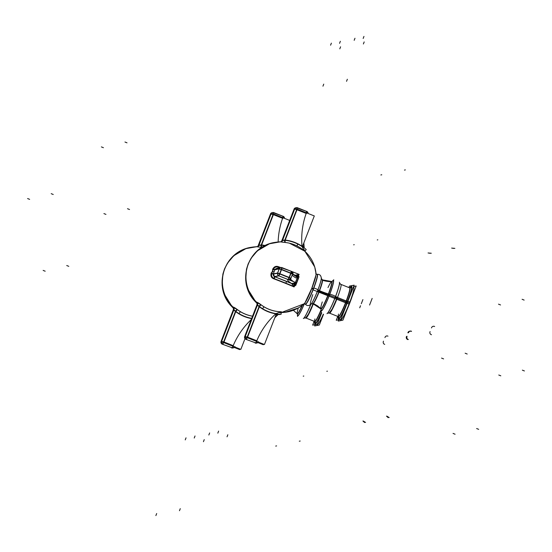 <?xml version="1.0" encoding="UTF-8"?>
<svg xmlns="http://www.w3.org/2000/svg" width="552" height="552" viewBox="0 0 552 552"><rect width="100%" height="100%" fill="white"/><g stroke="black" fill="none" stroke-linecap="round" stroke-linejoin="round"><path stroke-width="0.83" d="M233.875 309.769L235.842 311.425L237.374 309.644L233.33 307.381A2.208 2.173 -119.7 0 1 233.875 309.769A34.693 3.774 111.6 0 1 233.31 309.886A2.208 2.194 107.6 0 0 232.799 307.485L232.923 307.657C212.285 288.855 222.767 252.312 250.153 247.475A35.342 35.038 78.3 0 0 224.657 269.121A35.342 35.128 -72.9 0 1 256.597 246.772M250.153 247.475L257.342 246.592A2.208 2.173 60.3 0 0 258.288 245.488A34.693 3.774 111.6 0 1 258.853 245.371A2.208 2.194 -72.4 0 1 256.839 246.765L256.839 246.765A2.208 2.194 112 0 0 258.964 245.122A34.962 3.802 111.6 0 0 258.329 245.254L270.501 214.01L271.06 213.893L258.95 245.116M261.538 247.33A34.783 34.486 78.3 0 1 261.952 247.379A34.783 34.486 78.3 0 0 261.538 247.33L258.398 246.985L261.538 247.33L261.524 245.219A36.956 36.646 -101.7 0 1 264.856 245.723M222.139 344.103L232.406 347.857A2.208 2.187 78.3 0 0 233.365 347.87L232.806 347.988A2.208 2.187 -101.7 0 1 231.847 347.974L231.792 347.981A2.208 2.187 -101.7 0 0 232.772 347.995L233.399 347.863A2.208 2.187 -101.7 0 1 231.916 347.643M232.944 346.276L232.144 347.753L232.944 346.276M222.118 344.117A2.208 2.187 -101.7 0 1 220.959 341.971A2.208 2.187 -101.7 0 0 222.118 344.117M273.613 214.01L261.634 244.936L273.385 214.645L282.596 218.302L273.385 214.645M270.901 213.348A2.208 2.187 -101.7 0 1 272.377 212.617A2.208 2.187 78.3 0 0 270.901 213.348A2.208 2.187 -101.7 0 1 272.095 212.658L272.653 212.541A2.208 2.187 78.3 0 0 271.425 213.272A2.208 2.187 78.3 0 1 273.688 212.582M314.964 323.927A17.671 1.925 111.6 0 1 315.019 321.637A17.671 1.925 111.6 0 0 321.568 312.667A17.671 1.925 111.6 0 1 315.068 324.017M317.359 324.928L317.11 324.824A17.671 1.925 -68.4 0 0 323.286 314.219A17.671 1.925 -68.4 0 1 316.882 324.3M256.397 302.613L256.397 302.613A2.208 2.194 107.6 0 1 256.908 305.008A2.208 2.194 107.6 0 0 256.397 302.613A32.651 3.554 111.6 0 0 256.639 302.62A32.651 3.554 111.6 0 1 256.397 302.613M256.928 302.503L260.965 304.766A34.783 34.486 78.3 0 0 280.927 311.804L281.596 312.315L281.037 312.535L281.596 312.315L280.927 311.804L276.034 313.612A36.956 36.646 -101.7 0 1 259.44 306.553L260.965 304.773L256.928 302.503A32.651 3.554 111.6 0 1 256.639 302.62A32.651 3.554 111.6 0 0 256.928 302.503A2.208 2.173 -119.7 0 1 257.467 304.897A34.693 3.774 111.6 0 1 256.908 305.008M274.275 242.494A35.342 35.038 78.3 0 0 248.248 264.249A35.342 35.038 78.3 0 1 273.751 242.597L280.299 241.873A32.651 3.554 111.6 0 1 280.437 241.893L280.437 241.893A2.208 2.194 -72.4 0 0 282.445 240.493A2.208 2.194 -72.4 0 1 280.437 241.893A32.651 3.554 111.6 0 0 280.264 241.873M281.996 242.114L285.136 242.459L285.122 240.341A36.956 36.646 -101.7 0 1 302.034 246.578L305.173 251.533L304.497 251.029A34.783 34.486 78.3 0 0 285.136 242.459L281.996 242.114M298.259 278.27L295.548 285.087L298.259 278.27A2.208 0.435 24.4 0 1 297.431 277.656L295.513 282.438L297.431 277.656L295.803 277.911A75.093 5.327 21.2 0 1 292.208 275.048A75.093 5.327 21.2 0 0 295.803 277.911L297.431 277.656M298.68 276.752L298.584 275.462L298.68 276.752M288.04 279.526A77.301 5.479 21.2 0 0 291.421 283.348A77.301 5.479 21.2 0 1 288.04 279.526L278.829 275.869L274.661 276.731A36.956 2.622 21.2 0 1 291.463 283.376L293.823 286.522A34.783 2.463 -158.8 0 0 274.268 278.698C271.894 277.477 271.073 275.69 271.812 273.33A32.651 3.554 -68.4 0 0 273.309 269.466C274.351 267.244 276.172 266.45 278.767 267.099A2.208 0.359 110.5 0 1 278.298 268.058A2.208 0.359 110.5 0 0 278.767 267.099C276.172 266.45 274.351 267.244 273.309 269.466L274.875 269.79A34.693 3.774 111.6 0 1 273.281 273.895L271.812 273.33C271.073 275.69 271.894 277.477 274.268 278.698A2.208 0.359 110.5 0 0 274.648 276.738A37.225 2.643 21.2 0 1 295.92 285.253A2.208 1 113.3 0 0 295.886 285.239A2.208 1 113.3 0 0 294.071 286.923A34.755 2.463 21.2 0 0 273.778 278.801A2.208 0.386 110.5 0 0 274.199 276.559A2.208 0.386 110.5 0 0 274.185 276.559A37.225 2.643 21.2 0 1 274.613 276.718M294.375 286.315L295.444 285.246L294.375 286.315M259.343 305.808L247.006 337.596L264.436 344.517L276.304 313.922L277.235 315.302L278.532 314.178M256.004 342.978L245.661 339.259L256.004 342.978A2.208 2.187 78.3 0 0 256.963 342.999L256.397 343.116A2.208 2.187 -101.7 0 1 255.438 343.096M256.542 341.398L255.742 342.875L256.542 341.398M245.709 339.238A2.208 2.187 -101.7 0 1 244.557 337.093A2.208 2.187 -101.7 0 0 245.709 339.238M280.45 241.9A2.208 2.194 112 0 0 282.562 240.251A34.962 3.802 111.6 0 0 281.92 240.382A2.208 2.173 58.6 0 1 280.947 241.714A2.208 2.173 60.3 0 0 281.886 240.61A34.693 3.774 111.6 0 1 282.445 240.493L285.122 240.341M303.952 246.44L302.455 246.544L303.931 246.44L304.104 247.765L303.724 243.218M297.211 209.139L285.225 240.065L296.976 209.774L306.188 213.431L296.976 209.774M297.28 207.704A2.208 2.187 78.3 0 0 295.023 208.401A2.208 2.187 78.3 0 1 296.251 207.669L306.726 211.437L306.422 212.796L306.664 211.457M297.576 277.428L297.97 276.566L297.576 277.428M295.065 283.776L295.403 282.762L295.065 283.776L296.031 284.025M295.03 283.583L294.83 282.879L295.03 283.583M293.147 283.224A2.208 2.063 122 0 1 291.932 283.48A2.208 2.063 122 0 0 293.147 283.224M282.017 267.658L281.596 269.397L282.106 267.637M288.772 277.566L290.8 278.525L290.2 279.208L288.489 279.657A2.208 2.194 70 0 0 289.579 279.553L290.897 278.27L289.372 277.518L290.897 278.27L292.491 274.165L290.966 273.406L292.484 274.171L291.249 271.315L280.775 267.547A2.208 2.187 78.3 0 0 279.298 268.645A2.208 2.187 78.3 0 1 281.81 267.582L281.768 267.554M291.249 271.315L290.807 273.054L291.228 271.308M295.072 275.372A2.208 2.063 122 0 1 295.837 276.366A2.208 2.063 122 0 0 295.072 275.372M274.993 269.535L275.517 268.893L274.993 269.535M276.511 268.424L280.775 267.547M298.322 274.924L295.375 275.42L298.322 274.924A34.783 2.463 21.2 0 0 297.818 274.703A34.783 2.463 21.2 0 1 298.322 274.924M351.7 286.295A17.671 1.925 111.6 0 1 347.422 302.275A17.671 1.925 111.6 0 1 338.666 319.139M338.555 319.049A17.671 1.925 111.6 0 1 338.611 316.758A17.671 1.925 111.6 0 0 340.653 316.938A17.671 1.925 111.6 0 0 347.422 302.275A17.671 1.925 111.6 0 0 350.03 287.992A17.671 1.925 111.6 0 1 351.562 286.288M340.957 320.05L340.708 319.953A17.671 1.925 -68.4 0 0 349.464 303.082A17.671 1.925 -68.4 0 0 353.742 287.102L353.991 287.206M250.684 247.372A35.342 35.038 78.3 0 0 224.657 269.121A35.342 34.81 60.5 0 0 232.861 306.926M239.906 251.326A35.342 34.81 -119.5 0 0 224.657 269.121A35.342 35.038 78.3 0 0 232.861 307.312A35.342 35.038 -101.7 0 1 224.657 269.121A35.342 35.038 78.3 0 0 232.861 307.312A35.342 35.038 -101.7 0 1 224.657 269.121A35.342 35.128 107.1 0 0 232.633 307.319M232.24 307.091L233.123 307.926M235.773 311.749L233.744 310.038L221.662 341.246L221.104 341.357L233.185 310.12L220.917 342.081M233.165 307.181A2.208 2.173 -121.4 0 1 233.806 309.989A34.962 3.802 111.6 0 1 233.165 310.12A2.208 2.194 -68 0 0 232.571 307.305A32.568 3.54 111.6 0 0 233.165 307.181M237.615 309.769C235.117 307.837 233.475 306.919 232.689 306.995M251.595 318.614A37.225 36.915 78.3 0 1 235.318 311.356L237.084 309.348A34.755 34.459 78.3 0 0 252.547 316.172M234.904 347.035A75.093 74.458 78.3 0 0 234.828 347.215L234.483 347.284M239.947 349.036L239.72 349.623L234.283 347.463M232.406 347.857L222.07 344.117A2.208 2.187 -101.7 0 1 220.924 341.978M234.752 346.973A2.208 2.187 -101.7 0 1 233.399 347.863L234.641 347.098M223.167 344.193A2.208 2.187 -101.7 0 1 221.524 341.881A2.208 2.187 78.3 0 0 222.677 343.999L223.491 342.502M232.351 347.863L233.199 346.359M223.201 344.186A2.208 2.187 -101.7 0 1 221.814 340.991M221.407 341.874L223.988 342.723M244.998 338.68L240.838 349.388L223.415 342.475L235.745 310.679M234.662 347.111A75.113 74.472 78.3 0 0 234.635 347.18L232.689 346.166M234.151 309.134L221.455 341.867L220.91 341.992M232.447 307.202L223.788 293.278L222.097 285.136L222.877 274.116L224.533 268.865L227.452 263.173L233.8 255.7L245.895 248.635L257.356 246.585A2.208 2.173 58.6 0 0 258.329 245.254M261.924 247.393A34.755 34.459 -101.7 0 0 261.144 247.317L261.096 244.902A37.225 36.915 -101.7 0 1 265.243 245.523M256.1 246.647L261.814 247.379L256.107 246.654M258.929 245.109L261.689 244.929M271.294 213.265L273.875 214.114M289.69 220.414L273.281 213.9L260.951 245.695M273.357 213.934L273.668 212.554L283.376 216.405L283.072 217.785M282.762 216.529L283.397 216.398L273.054 212.679M284.535 218.371A2.208 2.187 78.3 0 0 282.886 216.218M282.569 217.578L284.211 218.24M270.749 213.382L271.336 213.258L258.64 245.992M270.708 213.389L258.357 245.24M274.178 212.762A2.208 2.187 78.3 0 0 271.011 214.148M272.688 212.534L272.06 212.665A2.208 2.187 78.3 0 0 270.866 213.355M302.034 305.532A14.725 1.601 111.6 0 1 297.1 313.688A14.725 1.601 111.6 0 1 297.038 313.584M305.256 304.062A16.029 1.746 -68.4 0 0 305.484 304.159A1.104 1.097 78.3 0 0 304.387 303.71A16.484 1.794 111.6 0 1 297.5 314.385M310.7 304.518A17.043 1.856 111.6 0 1 304.2 317.738A17.043 1.856 111.6 0 1 303.352 318.573M312.004 303.669L313.225 304.152A15.477 1.684 111.6 0 0 313.343 303.848A15.477 1.684 111.6 0 1 305.884 318.007L303.904 318.083L305.663 317.904L308.506 314.005L313.081 303.779L308.471 314.081L305.642 317.897M312.722 303.952L317.855 305.987M321.692 312.874L317.283 324.224L312.632 325.142L314.129 321.264M314.771 321.526A17.671 1.925 -68.4 0 0 314.819 323.914A17.671 1.925 -68.4 0 0 321.409 312.349M323.12 315.254A17.671 1.925 -68.4 0 0 323.534 314.316M323.493 314.302L319.325 325.031L314.668 325.949L315.178 324.638M315.171 321.761A16.836 1.828 -68.4 0 0 316.262 322.568M314.516 321.423A15.49 1.684 -68.4 0 0 314.654 321.505A15.49 1.684 -68.4 0 0 321.071 309.72M318.511 292.029L328.178 295.851M321.298 277.663A14.607 1.587 111.6 0 1 321.16 279.602A14.607 1.587 111.6 0 1 317.276 291.525L318.994 292.222A12.868 1.401 111.6 0 0 322.409 279.829L321.312 278.45L322.189 279.712A12.903 1.401 111.6 0 1 319.042 291.373L317.648 290.704A14.345 1.559 -68.4 0 1 311.369 303.766A14.345 1.559 -68.4 0 1 311.5 298.577M317.276 291.525L312.708 289.703M316.02 273.302L315.972 275.089L311.735 288.468L313.419 289.165C316.952 279.788 318.235 274.827 317.269 274.275L317.041 274.351C319.718 274.061 321.14 275.476 321.312 278.581A14.345 1.559 111.6 0 1 317.648 290.704A14.345 1.559 -68.4 0 1 311.438 303.683M304.456 303.703L305.58 304.4C307.181 303.324 309.851 298.087 313.598 288.689L311.928 287.978L304.98 302.793L303.786 304.131M321.133 309.686L320.843 308.996C322.375 309.292 313.301 302.565 312.673 303.69L311.169 304.007L312.915 303.759A12.868 1.401 111.6 0 0 319.58 290.718L317.938 289.821A3.312 0.435 -159.2 0 0 313.653 287.916M305.028 303.848L305.649 304.387L304.297 303.738A16.215 1.766 -68.4 0 1 297.556 314.178M256.459 302.054A35.342 34.81 60.5 0 1 248.248 264.249A35.342 35.038 78.3 0 0 256.452 302.441A35.342 35.038 -101.7 0 1 248.248 264.249A35.342 35.038 78.3 0 0 256.452 302.441A35.342 35.038 -101.7 0 1 248.248 264.249A35.342 35.128 -72.9 0 1 280.195 241.893M281.679 312.418A35.342 34.81 60.5 0 0 298.301 307.968L285.039 312.301L281.203 312.542M305.394 251.719L304.939 251.574M263.497 246.447A35.342 34.81 -119.5 0 0 248.248 264.249A35.342 35.128 107.1 0 0 256.231 302.448M281.189 312.542L281.893 312.322L281.216 312.335M279.981 314.267L279.974 314.536A37.225 36.915 78.3 0 1 278.298 314.474M255.838 302.213L256.714 303.048M257.377 305.125L245.26 336.368L244.695 336.485L256.783 305.242L244.515 337.21M256.763 302.303A2.208 2.173 -121.4 0 1 257.404 305.111A34.962 3.802 111.6 0 1 256.763 305.242A2.208 2.194 -68 0 0 256.162 302.427A32.568 3.54 111.6 0 0 256.763 302.303M261.213 304.89C258.709 302.965 257.073 302.041 256.287 302.123M259.371 306.871L257.356 305.139M258.916 306.484L260.675 304.476A34.755 34.459 78.3 0 0 281.389 311.776L281.099 314.302A37.225 36.915 78.3 0 1 258.916 306.484M275.69 313.481L277.014 315.468M277.07 315.454L274.91 317.503L277.076 315.454M281.803 312.356L280.968 311.763L280.03 312.991M278.629 314.185A75.093 74.458 78.3 0 0 274.834 317.71M258.495 342.157A75.093 74.458 78.3 0 0 258.419 342.343L258.081 342.412M263.539 344.158L263.311 344.745L257.874 342.592M255.445 343.082L255.39 343.102A2.208 2.187 -101.7 0 0 256.363 343.123L256.997 342.992A2.208 2.187 -101.7 0 1 255.507 342.764M245.73 339.225L245.661 339.238A2.208 2.187 -101.7 0 1 244.522 337.099M258.343 342.095A2.208 2.187 -101.7 0 1 256.997 342.992L258.232 342.219M246.758 339.314A2.208 2.187 -101.7 0 1 245.116 337.003A2.208 2.187 78.3 0 0 246.275 339.128L247.082 337.631M255.969 342.985L256.797 341.481M246.792 339.307A2.208 2.187 -101.7 0 1 245.405 336.12M244.998 337.003L247.586 337.852M258.26 342.24A75.113 74.472 78.3 0 0 258.232 342.309L256.287 341.295M257.75 304.255L245.053 336.989L244.501 337.113M281.941 240.389L294.092 209.139L294.658 209.022L282.541 240.244M304.255 247.889A75.093 74.458 -101.7 0 1 303.862 242.859M301.696 246.447L303.876 246.22M289.42 243.197A34.755 34.459 -101.7 0 1 304.835 251.332L306.215 249.559A37.225 36.915 -101.7 0 0 284.687 240.03L284.728 242.438A34.755 34.459 -101.7 0 1 289.42 243.197L304.483 251.022A34.783 34.486 78.3 0 0 285.136 242.459M304.476 249.946L304.504 251.043M304.469 251.008L304.325 249.842M279.692 241.776L285.412 242.507L279.705 241.783M282.52 240.237L285.287 240.058M294.892 208.394L297.466 209.242M302.441 246.537L314.302 215.942L296.879 209.029L284.549 240.824M306.36 211.657L306.988 211.526L306.664 212.913M296.645 207.8L306.988 211.526L297.259 207.676L296.955 209.056M308.119 213.486L306.995 211.561L308.119 213.486A2.208 2.187 78.3 0 0 306.484 211.34M306.167 212.699L307.809 213.369M294.347 208.504L294.934 208.387L282.238 241.12M294.306 208.511L281.948 240.362M297.769 207.883A2.208 2.187 78.3 0 0 294.609 209.27M296.286 207.662L295.651 207.793A2.208 2.187 78.3 0 0 294.464 208.483M298.384 278.587L298.901 276.959A2.208 1 113.3 0 1 298.763 274.82A34.755 2.463 21.2 0 0 298.273 274.613M298.908 276.918L298.425 274.668L297.604 275.841L297.307 277.711M298.425 274.668L297.866 276.159M295.292 282.783L294.92 283.9L296.224 284.225L298.535 278.27L297.424 277.442L295.423 282.41M293.754 286.792L293.974 285.198L293.754 286.792L295.762 285.205M295.775 285.191L296.327 283.9M293.974 285.198L294.533 284.659M294.313 285.156L295.01 283.631M292.022 283.459L292.953 283.266M271.667 272.978L271.253 272.785C270.314 276.076 271.377 278.146 274.42 279.002M273.171 274.378L273.516 275.855L274.751 276.766L273.516 275.855M273.157 269.128L275.006 269.493A34.962 3.802 111.6 0 1 273.192 274.171L271.467 273.481A32.568 3.54 111.6 0 0 273.157 269.128M274.889 269.555L279.367 268.631L277.573 273.24L273.102 274.165M280.057 274.109L277.47 273.274L279.277 268.645M281.844 269.5L279.257 268.658M281.154 269.804L281.789 267.554L291.497 271.411L290.863 273.661M292.436 274.392A2.208 2.194 72.9 0 0 291.042 271.204M294.844 275.317L299.191 274.42L281.692 267.52M279.188 269.141A2.208 2.187 -101.7 0 1 282.348 267.755M279.084 266.975C276.235 265.615 274.047 266.457 272.529 269.493L272.964 269.624M276.835 268.362L274.861 269.887L276.545 268.424M277.711 268.182A2.208 0.386 110.5 0 0 278.47 266.699A34.755 2.463 21.2 0 1 280.733 267.554M295.037 275.282A37.225 2.643 21.2 0 1 299.122 277.007A2.208 1 113.3 0 1 298.915 276.973L294.961 275.296M294.892 275.255L295.789 276.331M297.459 277.359A75.093 5.327 21.2 0 1 292.698 273.785M292.684 273.081A75.093 5.327 21.2 0 1 293.043 272.888L290.476 279.512A75.093 5.327 21.2 0 0 290.021 279.85A75.093 5.327 21.2 0 0 290.062 280.278M294.892 283.983A75.093 5.327 21.2 0 1 293.526 283.148M287.868 279.388A2.208 2.194 72.9 0 0 291.042 278.001M291.656 283.535L296.003 282.638L278.581 275.724L274.254 276.614M277.787 272.743A2.208 2.187 78.3 0 0 279.174 275.938M289.469 277.263L288.344 279.595M279.754 273.412L278.629 275.745M291.518 271.446L292.581 273.889L290.559 272.957M291.063 273.157L289.276 277.766L279.56 273.909L281.347 269.3L291.063 273.157M317.938 289.821A14.607 1.587 111.6 0 1 311.845 303.069A14.607 1.587 111.6 0 1 310.617 304.573M319.097 290.518A13.807 1.822 -159.2 0 0 328.861 294.099M320.629 308.713A14.725 1.601 111.6 0 0 320.691 308.816A14.725 1.601 111.6 0 0 328.392 293.954L329.806 294.264A16.484 1.794 111.6 0 1 323.534 308.202A16.484 1.794 111.6 0 1 321.098 309.506M331.421 281.52A14.725 1.601 111.6 0 1 331.538 281.485A14.725 1.601 111.6 0 1 327.722 295.672L329.061 296.189A16.484 1.794 111.6 0 0 332.311 281.258M339.445 282.217A17.043 1.856 111.6 0 1 339.487 283.411A17.043 1.856 111.6 0 1 334.774 298.453L329.061 296.189M329.337 313.06L329.482 313.136A15.477 1.684 111.6 0 0 337.52 297.466L335.547 296.465A3.312 0.435 -159.2 0 0 332.808 295.134A3.312 0.435 -159.2 0 0 329.799 294.271M335.547 296.465A17.043 1.856 111.6 0 1 327.798 312.86A17.043 1.856 111.6 0 1 326.943 313.702M334.774 298.453L336.817 299.281A15.477 1.684 111.6 0 0 340.901 284.363L339.839 283.673M336.32 299.08L346.014 302.931M352.266 296.079A17.671 1.925 -68.4 0 1 349.306 304.214L345.524 302.731A15.49 1.684 -68.4 0 0 349.671 287.833A15.49 1.684 -68.4 0 0 349.513 287.806M351.576 288.165A16.836 1.828 -68.4 0 0 350.23 288.006M348.912 287.564L349.485 286.088L354.142 285.17L340.881 319.346L336.223 320.27L337.727 316.393M346.766 303.207A17.671 1.925 -68.4 0 0 351.452 286.198A17.671 1.925 -68.4 0 0 349.775 287.902M338.362 316.648A17.671 1.925 -68.4 0 0 338.417 319.042A17.671 1.925 -68.4 0 0 347.567 301.144L350.106 302.151A17.671 1.925 -68.4 0 1 346.718 310.376M353.632 286.481L356.185 285.977L342.923 320.16L338.266 321.078L338.776 319.767M338.769 316.882A16.836 1.828 -68.4 0 0 339.853 317.697M347.491 301.337L346.228 300.923A15.49 1.684 -68.4 0 1 338.245 316.627A15.49 1.684 -68.4 0 1 338.107 316.544M337.017 297.273L346.718 301.123M237.374 309.644A34.783 34.486 78.3 0 0 252.526 316.213A34.783 34.486 78.3 0 1 237.374 309.644L233.33 307.381A32.651 3.554 111.6 0 1 233.041 307.492A32.651 3.554 111.6 0 1 232.799 307.485L232.909 307.65M256.666 246.751A32.651 3.554 111.6 0 1 256.839 246.765A2.208 2.194 -72.4 0 0 258.853 245.371L261.524 245.219M233.31 309.886A2.208 2.194 107.6 0 0 232.799 307.485A32.651 3.554 111.6 0 0 233.041 307.492A32.651 3.554 111.6 0 0 233.33 307.381M251.698 318.359A36.956 36.646 -101.7 0 1 235.842 311.425M232.123 347.76L222.346 344.22M233.448 345.752L223.739 341.895L221.069 341.364M222.932 344.096L235.738 311.701L223.988 341.998L233.199 345.649A77.301 76.645 -101.7 0 1 251.201 319.629A77.301 76.645 -101.7 0 0 233.199 345.649M257.025 246.744A2.208 2.173 60.3 0 0 258.288 245.488A34.693 3.774 111.6 0 1 258.853 245.371M282.824 217.674L283.121 216.308M278.146 241.976A77.301 76.645 -101.7 0 1 282.596 218.302A77.301 76.645 -101.7 0 0 278.146 241.976M273.626 214.749L282.845 218.406M298.328 307.947A14.856 1.615 -68.4 0 0 297.638 313.874A14.856 1.615 -68.4 0 0 302.448 305.215A14.856 1.615 -68.4 0 1 297.245 313.874L297.542 314.557M303.924 318.069A16.788 1.828 -68.4 0 0 310.804 304.435A16.788 1.828 -68.4 0 1 304.014 317.973M315.268 321.878A16.567 1.801 -68.4 0 0 316.6 322.044A16.567 1.801 -68.4 0 1 315.268 321.878M314.923 318.939A15.463 1.684 -68.4 0 0 321.05 310.452A15.463 1.684 -68.4 0 1 314.868 321.561L315.351 322.044L314.654 321.505M232.875 307.312A2.208 2.187 -105 0 1 233.496 310.127M238.857 313.805L240.382 311.632M303.8 376.036L303.234 376.153M276.6 445.899L275.696 446.085M364.582 422.535L362.933 421.003M455.083 434.217L453.047 433.403M231.523 347.884L232.157 347.753M43.139 270.397L45.181 271.204M340.363 41.283L339.57 43.339M363.313 421.045L365.59 422.452M155.878 515.589L156.678 513.532M257.08 246.696A2.208 2.187 75 0 0 258.633 245.116M353.666 244.812L354.225 244.702M380.859 174.956L381.763 174.77M323.748 84.125L322.954 86.181M500.547 304.966L498.504 304.159M101.382 146.894L103.424 147.708M428.062 252.954L430.174 253.285M431.278 253.244L428.531 253.03M185.244 439.882L186.038 437.833M273.13 214.549L270.466 214.017M194.235 438.026L195.028 435.97M103.907 213.583L105.95 214.39M407.887 332.822A2.208 2.173 135.4 0 1 411.054 331.386M407.9 339.59A2.208 2.173 135.7 0 1 406.513 336.451M500.802 375.829L498.766 375.022M203.446 441.683L204.24 439.627M331.379 43.146L330.579 45.195M27.6 198.547L29.642 199.355M383.488 341.177A2.208 2.049 101 0 0 384.709 344.358M387.952 336.182A2.208 2.049 100.9 0 0 384.951 337.582M443.601 358.897L441.559 358.089M340.591 46.796L339.79 48.852M311.259 303.91C309.003 306.056 307.002 306.105 305.256 304.069A16.029 1.746 -68.4 0 0 305.484 304.159A16.029 1.746 -68.4 0 0 313.301 288.855A16.029 1.746 -68.4 0 0 317.048 274.351A16.029 1.746 -68.4 0 1 313.294 288.855L311.887 288.261A16.436 1.787 -68.4 0 0 315.737 273.392M313.508 288.931L313.294 288.855A16.029 1.746 -68.4 0 1 305.484 304.159A1.104 1.097 78.3 0 0 304.255 303.745M304.4 303.579A16.436 1.787 -68.4 0 0 311.887 288.261A16.436 1.787 -68.4 0 0 316.089 274.123M257.467 304.897L259.44 306.553M276.31 313.922L277.235 315.302M260.965 304.766A34.783 34.486 78.3 0 0 280.927 311.804L276.034 313.612M281.596 312.315A2.208 2.132 64 0 0 281.216 312.349A2.208 2.132 64 0 1 281.596 312.315M255.714 342.889L245.944 339.349M257.046 340.874L247.33 337.024L244.66 336.492M246.53 339.225L259.33 306.829L247.579 337.12L256.79 340.777A77.301 76.645 -101.7 0 1 275.779 313.84A77.301 76.645 -101.7 0 0 256.79 340.777M280.616 241.873A2.208 2.173 60.3 0 0 281.886 240.61A34.693 3.774 111.6 0 1 282.445 240.493M302.034 246.578L304.497 251.029M306.739 211.423L306.422 212.796M301.999 246.233A77.301 76.645 -101.7 0 1 306.188 213.431A77.301 76.645 -101.7 0 0 301.999 246.233M294.499 208.477A2.208 2.187 -101.7 0 1 295.969 207.745A2.208 2.187 78.3 0 0 294.499 208.477A2.208 2.187 -101.7 0 1 295.686 207.787L296.251 207.669M294.685 209.022L297.224 209.87M294.796 284.77L295.01 284.052M278.919 275.855L274.661 276.731L273.281 273.895M271.812 273.33A32.651 3.554 -68.4 0 0 273.309 269.466L274.875 269.79M273.295 273.895L277.587 273.005L279.181 268.9L274.889 269.783L279.181 268.9M279.257 268.9L281.748 269.749M278.767 267.099A34.783 2.463 21.2 0 1 280.25 267.658A34.783 2.463 21.2 0 0 278.767 267.099M295.023 275.338A2.208 2.063 122 0 1 295.03 275.344L292.719 273.744L295.023 275.338M290.511 278.919A75.093 5.327 -158.8 0 0 293.816 281.768A75.093 5.327 -158.8 0 1 290.614 279.153M277.504 273.254A2.208 2.187 78.3 0 0 278.539 275.731A2.208 2.187 -101.7 0 1 277.697 272.764M279.657 273.661L277.663 273.012M278.884 275.841L279.809 274.013M290.814 273.054L289.213 277.166M289.124 277.414L290.718 273.309L281.499 269.652L290.718 273.309L289.124 277.414L279.912 273.757L281.499 269.652M312.818 294.623A14.345 1.559 -68.4 0 0 311.638 298.128M319.042 291.373A12.903 1.401 -68.4 0 1 312.673 303.69L312.673 303.69A12.903 1.401 -68.4 0 0 319.042 291.373A12.903 1.401 111.6 0 0 322.189 279.712L322.195 279.719C321.871 280.961 333.097 282.293 331.773 281.451A14.856 1.615 -68.4 0 1 328.295 294.892A14.856 1.615 -68.4 0 0 332.09 281.996A14.856 1.615 -68.4 0 0 327.985 287.571M319.291 291.47A13.807 0.959 -158.8 0 0 328.06 294.809M322.278 301.944A14.856 1.615 -68.4 0 0 321.65 308.602A14.856 1.615 -68.4 0 0 328.295 294.892L329.358 295.216A16.215 1.766 -68.4 0 0 332.207 281.437M321.154 309.306A16.215 1.766 -68.4 0 0 329.358 295.216A16.215 1.766 -68.4 0 0 332.394 281.203M329.434 295.23L335.161 297.459L329.434 295.23M328.233 312.915L327.508 313.205A16.788 1.828 -68.4 0 0 335.216 297.5A16.788 1.828 -68.4 0 0 339.514 282.976L340.667 284.287L349.864 287.944A15.463 1.684 -68.4 0 1 346.125 301.923L347.132 302.275M329.233 313.018L332.18 308.989L336.92 298.273L335.216 297.5A16.788 1.828 -68.4 0 0 339.514 283.107M351.465 288.779A16.567 1.801 -68.4 0 0 350.382 287.985A16.567 1.801 -68.4 0 1 351.465 288.779M338.866 317.007A16.567 1.801 -68.4 0 0 340.198 317.172A16.567 1.801 -68.4 0 1 338.866 317.007M347.491 302.303L349.464 303.082A17.671 1.925 -68.4 0 0 353.349 287.219M340.474 319.429A17.671 1.925 -68.4 0 0 349.464 303.082M338.521 314.06A15.463 1.684 -68.4 0 0 340.053 314.992A15.463 1.684 -68.4 0 0 346.125 301.923A15.463 1.684 -68.4 0 1 338.459 316.682L338.942 317.172L338.245 316.627M337.168 298.377L345.876 301.827M281.375 312.529A35.342 35.038 78.3 0 0 304.635 303.283A35.342 35.038 78.3 0 1 281.375 312.529A35.342 35.038 -101.7 0 0 288.047 311.811L280.954 312.542M256.473 302.434A2.208 2.187 -105 0 1 257.094 305.249M262.455 308.927L263.98 306.76M327.391 371.165L326.832 371.282M300.198 441.02L299.294 441.207M388.173 417.657L386.524 416.125M478.681 429.339L476.638 428.531M255.121 343.013L255.748 342.882M66.737 265.519L68.779 266.333M363.961 36.411L363.161 38.467M386.911 416.173L389.188 417.581M179.476 510.717L180.269 508.661M280.678 241.824A2.208 2.187 75 0 0 282.231 240.244M377.257 239.941L377.816 239.823M404.457 170.085L405.361 169.892M296.997 245.944L297.818 243.784M347.346 79.253L346.546 81.31M524.138 300.095L522.102 299.281M306.436 213.527L296.728 209.67M124.973 142.023L127.015 142.83M451.653 248.076L453.772 248.414M454.869 248.365L452.129 248.158M208.835 435.01L209.636 432.954M294.692 209.015L294.057 209.146M285.695 283.431A2.208 0.428 112 0 1 286.95 281.52M217.826 433.154L218.62 431.098M127.498 208.704L129.541 209.512M292.436 274.178L290.462 273.205M362.906 299.584L361.312 303.697M431.485 327.943A2.208 2.173 135.4 0 1 434.645 326.508M372.151 298.411L369.578 305.035M360.518 305.746L359.718 307.802M431.498 334.719A2.208 2.173 135.7 0 1 430.105 331.573M524.4 370.958L522.358 370.144M288.296 279.629L278.581 275.772M227.038 436.804L227.838 434.755M272.308 271.329L274.096 271.86M354.971 38.267L354.177 40.324M51.198 193.669L53.233 194.483M407.086 336.306A2.208 2.049 101 0 0 408.307 339.48M411.55 331.31A2.208 2.049 100.9 0 0 408.549 332.711M467.199 354.025L465.157 353.211M364.182 41.924L363.388 43.981M317.71 290.414L319.38 291.242M318.808 291.27A13.807 0.959 -158.8 0 0 328.523 294.975M328.192 294.478L329.578 294.851M335.271 297.19L337.265 298.128M346.946 302.758L345.697 302.289M221.104 341.357L233.213 310.134M258.398 245.219L270.501 214.01L271.06 213.893M297.528 314.474A16.215 1.766 -68.4 0 0 304.297 303.738M313.294 288.855L311.887 288.261A16.436 1.787 -68.4 0 1 304.221 303.759C299.529 307.843 294.14 310.528 288.047 311.811M293.823 286.522A34.783 2.463 -158.8 0 0 274.268 278.698M244.695 336.485L256.811 305.263M281.989 240.341L294.092 209.139L294.658 209.022M289.02 277.663L288.096 279.498M320.843 308.996A14.856 1.615 -68.4 0 0 328.295 294.892M321.119 309.603A16.215 1.766 -68.4 0 0 329.358 295.216M327.612 313.094A16.788 1.828 -68.4 0 0 335.216 297.5L336.92 298.273L332.214 308.913L329.261 313.032L327.502 313.212L327.798 312.86M233.365 347.87L234.952 346.566M282.852 216.218L272.653 212.541M283.404 216.439L284.522 218.364L283.404 216.439M297.142 313.722L293.374 310.272L297.142 313.722M297.466 315.413L297.576 316.468M314.868 321.561L305.663 317.904M315.972 275.089L316.075 273.827L316.986 274.365M305.256 304.069L304.186 303.786L304.98 302.793M273.751 242.597C246.364 247.434 235.876 283.976 256.514 302.786M304.856 251.222L314.709 266.926L316.082 273.875C315.151 265.132 311.535 257.701 305.235 251.581L305.318 251.664M256.963 342.999L258.55 341.688M332.987 280.485L333.787 279.788M321.078 310.983L321.167 311.59M349.671 287.833L350.554 287.916L349.864 287.944M338.459 316.682L329.261 313.032M304.2 317.738L303.904 318.083M305.415 317.807L315.116 321.657M322.478 279.885L331.593 281.485M321.16 279.602L321.312 278.45M321.216 279.45L321.319 278.146M311.783 303.22L310.969 304.235M280.092 241.879L269.486 243.763L257.391 250.822L251.05 258.295L248.131 263.987L246.475 269.238L245.695 280.257L247.379 288.399L256.045 302.323M281.334 312.542L304.221 303.759M279.94 312.715L280.823 311.832M295.886 285.239L274.53 276.683M273.288 273.923L274.91 269.735M276.38 268.451L280.858 267.527M294.72 275.2L295.12 275.4M290.276 279.181L290.021 279.85M290.8 278.525L292.588 273.909M311.845 303.069L311.169 304.007M313.005 303.766L320.733 308.851M339.487 283.411L339.508 282.955M340.411 284.19L350.113 288.04M329.006 312.936L338.707 316.779"/></g></svg>
